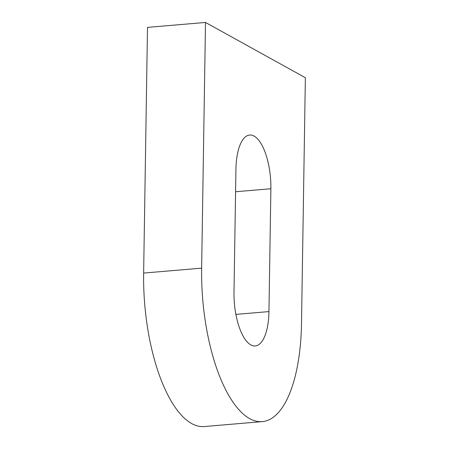 <?xml version="1.0" encoding="UTF-8"?>
<svg xmlns="http://www.w3.org/2000/svg" width="449" height="449" viewBox="0 0 449 449"><rect width="100%" height="100%" fill="white"/><g stroke="black" fill="none" stroke-linecap="round" stroke-linejoin="round"><path stroke-width="0.67" d="M254.078 136.075A44.204 17.146 -94.9 0 1 270.882 188.743L268.951 311.589A44.204 17.146 -94.9 0 1 255.212 345.966A44.204 17.146 -94.9 0 1 233.996 292.248L235.927 169.402A44.204 17.146 -94.9 0 1 249.661 135.026A44.204 17.146 -94.9 0 1 254.078 136.075M205.496 22.45L147.497 27.378L143.635 273.071A126.304 48.992 85.1 0 0 191.639 423.547A126.304 48.992 85.1 0 0 204.261 426.55L262.255 421.622A126.304 48.992 85.1 0 0 301.504 323.409L305.365 77.711L205.496 22.45L201.635 268.148A126.304 48.992 85.1 0 0 249.638 418.625A126.304 48.992 85.1 0 0 262.255 421.622M270.882 188.743L235.573 191.74M143.635 273.071L201.635 268.148M268.951 311.589L235.877 314.395"/></g></svg>

